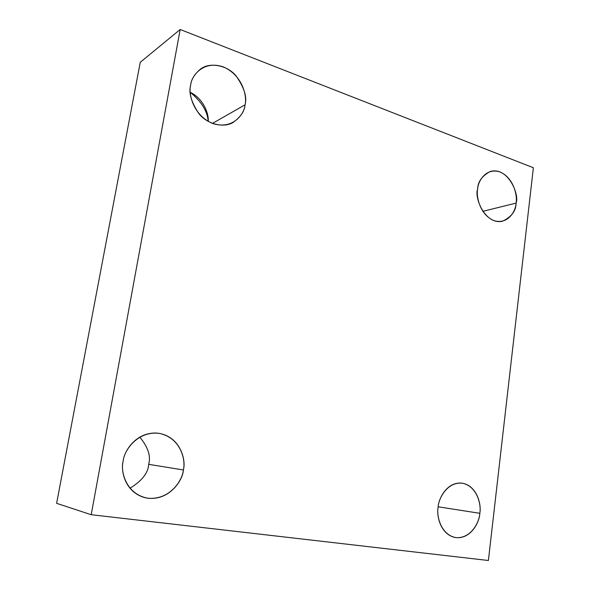 <?xml version="1.0" encoding="UTF-8"?>
<svg xmlns="http://www.w3.org/2000/svg" width="590" height="590" viewBox="0 0 590 590"><rect width="100%" height="100%" fill="white"/><g stroke="black" fill="none" stroke-linecap="round" stroke-linejoin="round"><path stroke-width="0.89" d="M438.127 507.208C436.394 515.077 440.088 534.12 454.92 537.461C470.857 539.99 479.773 521.472 479.81 513.3L438.178 506.81L479.81 513.3C479.552 521.486 471.403 538.744 455.959 537.63C440.619 534.894 436.312 515.453 438.127 507.208C438.414 498.698 447.227 481.44 462.516 483.217C477.539 486.507 481.433 505.276 479.81 513.3C481.595 505.387 477.413 485.489 461.793 483.114C446.719 481.742 438.37 499.022 438.127 507.208M477.627 189.161C474.146 197.399 484.965 225.092 502.51 221.22C511.523 216.891 516.051 210.859 516.088 203.107L482.812 211.338L516.088 203.107C515.874 210.593 508.396 224.827 494.154 220.69C480.009 215.092 475.983 196.381 477.627 189.161C477.863 181.403 485.917 167.294 500.025 171.97C513.897 177.988 517.563 196.05 516.088 203.107C519.687 194.855 508.064 166.41 490.283 171.491C482 175.901 477.782 181.794 477.627 189.161M190.673 85.13C188.453 92.46 191.167 101.937 198.83 113.568C207.547 124.512 223.986 128.126 233.109 122.44C240.639 117.034 244.614 111.163 245.027 104.836L212.459 123.406L245.027 104.836C244.489 113.597 233.47 129.734 213.292 123.708C193.277 115.957 188.085 93.5 190.673 85.13C191.256 75.977 203.262 60.077 223.19 66.854C242.719 75.166 247.328 96.664 245.027 104.836C247.299 97.261 244.245 87.527 235.882 75.631C226.309 64.494 209.015 62.252 200.489 69.089C194.486 74.2 191.212 79.547 190.673 85.13M148.643 464.323C148.267 472.87 142.028 480.843 129.94 488.24C142.028 480.843 148.267 472.87 148.643 464.323L183.357 469.957L148.643 464.323C151.07 456.35 148.12 447.272 139.786 437.087C148.12 447.272 151.07 456.35 148.643 464.323M123.163 461.159C120.581 470.348 124.63 492.171 144.963 497.68C168.519 502.717 183.217 479.936 183.357 469.957C182.716 479.714 170.436 500.069 148.075 498.255C125.891 494.494 120.235 470.99 123.163 461.159C123.863 450.944 137.308 430.612 159.374 433.37C180.975 437.913 185.953 460.436 183.357 469.957C186.337 460.451 180.415 435.73 157.206 433.097C135.877 431.755 123.885 451.512 123.163 461.159M91.207 514.709L180.171 29.5L140.258 62.297L56.618 503.329L91.207 514.709L56.618 503.329L140.258 62.297L180.171 29.5L533.382 167.759L488.395 560.5L91.207 514.709L488.395 560.5L533.382 167.759L180.171 29.5L91.207 514.709M208.226 121.422C207.503 111.296 201.507 101.605 190.245 92.342C201.507 101.605 207.503 111.296 208.226 121.422M190.245 92.283C203.793 99.054 208.764 113.693 208.277 121.444C208.764 113.693 203.793 99.054 190.245 92.283"/></g></svg>
